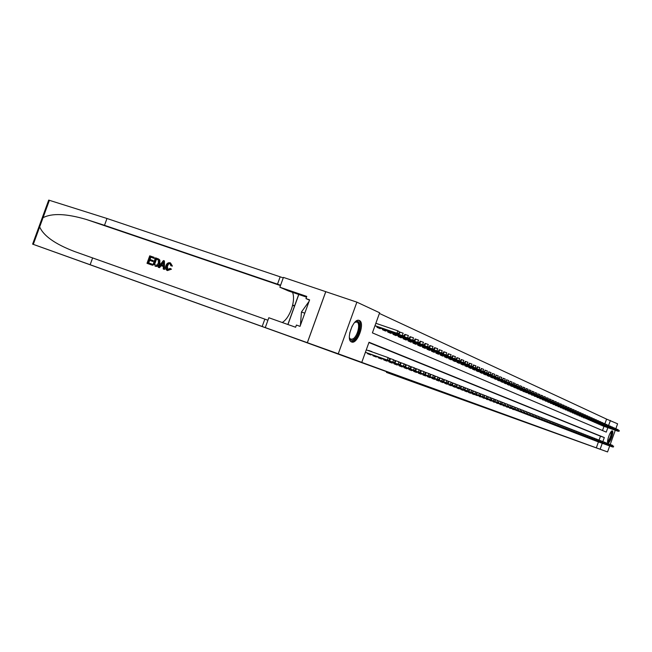 <?xml version="1.0" encoding="UTF-8"?>
<svg xmlns="http://www.w3.org/2000/svg" width="652" height="652" viewBox="0 0 652 652"><rect width="100%" height="100%" fill="white"/><g stroke="black" fill="none" stroke-linecap="round" stroke-linejoin="round"><path stroke-width="0.98" d="M608.063 442.847L608.055 442.847C606.099 442.39 610.582 429.831 612.318 430.899L612.326 430.899C614.257 431.42 609.816 443.857 608.063 442.847M351.575 341.966L351.55 341.958C345.348 340.067 353.49 317.434 359.276 320.474L359.317 320.491C365.397 322.585 357.386 344.81 351.575 341.966M609.693 445.935L607.558 451.926L386.62 372.463L588.935 445.234L284.337 334.525L325.47 349.293L307.361 342.699L325.788 291.68L356.88 302.153L379.643 312.773L372.398 332.87L606.246 432.113L607.843 427.663M604.934 423.718L606.58 419.114L379.399 313.433M606.58 419.114L617.591 423.8L615.855 428.674M596.393 441.127L597.558 441.6M594.412 440.369L595.594 440.85M592.415 439.603L593.613 440.084M590.394 438.82L591.6 439.309M588.348 438.038L589.571 438.527M586.27 437.239L587.509 437.736M584.176 436.432L585.431 436.938M582.049 435.617L583.32 436.123M579.905 434.786L581.185 435.308M577.729 433.947L579.025 434.476M575.52 433.099L576.841 433.629M573.287 432.243L574.624 432.781M571.03 431.371L572.383 431.917M568.74 430.491L570.109 431.045M566.425 429.603L567.811 430.157M564.07 428.698L565.48 429.261M561.69 427.777L563.116 428.356M559.286 426.848L560.72 427.435M556.841 425.911L558.299 426.498M554.363 424.957L555.846 425.56M551.853 423.996L553.361 424.599M549.318 423.018L550.834 423.629M546.735 422.023L548.275 422.643M544.127 421.021L545.691 421.648M541.478 420.002L543.059 420.638M538.797 418.967L540.402 419.619M536.074 417.924L537.696 418.576M533.312 416.856L534.966 417.524M530.516 415.78L532.187 416.457M527.672 414.688L529.375 415.373M524.795 413.58L526.514 414.273M521.869 412.455L523.621 413.164M518.91 411.314L520.679 412.031M515.903 410.157L517.696 410.882M512.847 408.983L512.708 409.374L514.673 409.717M509.75 407.793L509.611 408.185L511.6 408.535M506.604 406.579L506.465 406.978L508.487 407.337M503.417 405.348L503.271 405.748L505.324 406.123M500.174 404.101L500.027 404.509L502.113 404.892M496.881 402.838L496.734 403.246L498.853 403.637M493.54 401.55L493.393 401.966L495.544 402.357M490.149 400.246L490.002 400.662L492.178 401.07M486.702 398.918L486.555 399.342L488.764 399.757M483.205 397.573L483.05 397.997L485.3 398.421M479.644 396.204L479.489 396.628L481.771 397.068M476.033 394.81L475.878 395.242L478.193 395.691M472.358 393.4L472.203 393.832L474.411 394.68L474.558 394.289M468.625 391.966L468.47 392.398L470.72 393.262L470.858 392.863M464.827 390.499L464.672 390.947L466.954 391.819L467.101 391.42M460.972 389.016L460.809 389.464L463.14 390.352L463.279 389.953M457.052 387.508L456.889 387.956L459.252 388.861L459.399 388.453M453.058 385.976L452.896 386.424L455.3 387.345L455.446 386.938M449.008 384.411L448.837 384.867L451.282 385.805L451.428 385.389M444.876 382.822L444.713 383.286L447.199 384.24L447.345 383.824M440.679 381.208L440.516 381.673L443.042 382.642L443.189 382.227M436.408 379.562L436.237 380.034L438.812 381.021L438.967 380.597M432.064 377.891L431.893 378.364L434.509 379.374L434.664 378.942M427.639 376.188L427.467 376.669L430.133 377.695L430.287 377.255M423.132 374.452L422.961 374.941L425.674 375.984L425.829 375.544M418.551 372.691L418.372 373.18L421.135 374.24L421.29 373.8M413.881 370.89L413.702 371.387L416.514 372.471L416.677 372.023M409.122 369.056L408.943 369.562L411.803 370.662L411.966 370.214M404.281 367.198L404.093 367.704L407.011 368.82L407.174 368.372M399.342 365.291L399.154 365.813L402.129 366.954L402.292 366.489M394.313 363.36L394.126 363.881L397.158 365.038L397.321 364.574M389.187 361.387L389 361.909L392.088 363.099L392.251 362.626M383.963 359.374L383.767 359.904L386.921 361.118L387.092 360.637M378.633 357.32L378.437 357.858L381.648 359.097L381.819 358.616M373.205 355.234L373.001 355.78L376.277 357.035L376.457 356.546M367.663 353.099L367.459 353.653L370.801 354.933L370.98 354.443M378.869 324.321L378.119 324.068M602.505 430.524L604.005 426.31M377.231 326.546L376.962 327.296L380.238 328.73L380.442 328.176M382.675 328.942L382.406 329.684L385.625 331.094L385.821 330.54M388.005 331.297L387.744 332.023L390.898 333.4L391.094 332.862M393.246 333.596L392.985 334.313L396.082 335.666L396.269 335.136M398.38 335.861L398.119 336.562L401.159 337.891L401.347 337.361M403.417 338.078L403.164 338.771L406.139 340.075L406.326 339.553M408.356 340.254L408.111 340.939L411.029 342.218L411.216 341.697M413.205 342.382L412.96 343.066L415.829 344.321L416.017 343.808M417.965 344.484L417.72 345.152L420.54 346.383L420.719 345.878M422.635 346.538L422.398 347.198L425.161 348.412L425.348 347.907M427.223 348.559L426.995 349.211L429.709 350.401L429.888 349.904M431.73 350.54L431.502 351.183L434.167 352.349L434.346 351.86M436.155 352.487L435.927 353.123L438.543 354.272L438.723 353.783M440.507 354.403L440.279 355.03L442.855 356.155L443.026 355.674M444.778 356.277L444.55 356.897L447.085 358.005L447.256 357.532M448.975 358.127L448.755 358.739L451.241 359.831L451.404 359.358M453.099 359.945L452.879 360.548L455.324 361.615L455.487 361.151M457.15 361.73L456.938 362.325L459.342 363.376L459.505 362.919M461.135 363.482L460.923 364.069L463.287 365.104L463.45 364.647M465.055 365.21L464.852 365.788L467.166 366.807L467.329 366.351M468.91 366.905L468.707 367.475L470.988 368.478L471.151 368.03M472.7 368.567L472.496 369.138L474.746 370.124L474.901 369.684M476.433 370.214L476.229 370.776L478.438 371.746L478.592 371.306M480.1 371.827L479.896 372.382L482.072 373.335L482.227 372.903M483.711 373.417L483.507 373.963L485.65 374.9L485.805 374.468M487.256 374.973L487.06 375.519L489.171 376.44L489.318 376.017M490.752 376.514L490.565 377.052L492.635 377.956L492.782 377.541M494.192 378.03L494.004 378.559L496.042 379.456L496.196 379.032M497.582 379.513L497.394 380.043L499.399 380.923L499.546 380.507M500.915 380.98L500.728 381.51L502.708 382.374L502.855 381.958M504.2 382.431L504.012 382.944L505.96 383.8L506.107 383.392M507.435 383.849L507.248 384.362L509.163 385.202L509.31 384.794M510.614 385.25L510.434 385.756L512.325 386.587L512.464 386.18M513.752 386.628L513.572 387.133L515.43 387.948L515.577 387.549M516.84 387.989L516.661 388.486L518.495 389.293L518.642 388.894M519.888 389.325L519.709 389.823L521.518 390.613L521.657 390.222M522.888 390.646L522.708 391.135L524.493 391.917L524.632 391.526M525.846 391.95L525.667 392.431L527.558 392.814M528.756 393.229L528.585 393.71L530.451 394.085M531.624 394.493L531.453 394.965L533.295 395.332M534.461 395.74L534.29 396.204L536.107 396.563M537.248 396.962L537.085 397.427L538.87 397.785M539.995 398.176L539.832 398.633L541.6 398.983M542.708 399.366L542.545 399.823L544.29 400.165M545.382 400.548L545.227 400.996L546.947 401.33M548.022 401.705L547.867 402.154L549.563 402.48M550.622 402.846L550.467 403.295L552.138 403.612M553.189 403.979L553.035 404.419L554.689 404.729M555.724 405.096L555.569 405.528L557.199 405.829M558.226 406.188L558.071 406.62L559.677 406.921M560.687 407.272L560.533 407.704L562.122 407.997M563.124 408.348L562.969 408.771L564.534 409.057M565.52 409.399L565.374 409.823L566.922 410.1M567.892 410.442L567.745 410.858L569.269 411.135M570.231 411.469L570.084 411.885L571.592 412.154M572.537 412.488L572.391 412.895L573.882 413.164M574.819 413.49L574.673 413.89L576.148 414.15M577.069 414.476L576.922 414.876L578.381 415.137M579.286 415.454L579.147 415.854L580.582 416.106M581.478 416.416L581.339 416.815L582.758 417.06M583.646 417.37L583.507 417.761L584.909 418.005M585.789 418.315L587.036 418.934M587.9 419.244L589.131 419.855M589.987 420.157L591.201 420.768M592.049 421.062L593.247 421.665M594.086 421.958L595.276 422.553M596.099 422.846L597.273 423.433M598.088 423.718L599.245 424.297M600.052 424.582L601.193 425.161M601.992 425.438L603.124 426M602.872 441.575L604.306 437.557L369.016 342.251L361.77 362.357L355.731 360.189L596.319 447.851L598.438 441.917M599.09 440.092L600.476 436.196L368.918 342.536M368.535 350.678L371.901 351.868M374.126 352.659L377.435 353.824M298.812 294.492L287.948 324.525M307.361 342.699L338.258 353.791L356.88 302.153M615.284 430.271L610.223 444.46M607.558 451.926L600.142 449.228L602.261 443.287M596.319 447.851L600.142 449.228M361.77 362.357L338.258 353.791M608.65 425.397L610.411 420.45M600.476 436.196L604.306 437.557M368.608 350.466L371.982 351.656M374.142 352.618L377.451 353.791M389.301 360.148L389.847 360.36L390.328 359.016L389.782 358.804L389.301 360.148L387.296 360.034L388.282 360.417L365.397 352.3L387.296 360.034L388.16 357.622L366.269 349.871M389.782 358.804L388.16 357.622L390.328 359.016M388.282 360.417L389.847 360.36M399.489 333.571L399.969 332.235L399.431 331.99L398.951 333.335L399.489 333.571L396.946 333.221L397.818 330.808L375.854 323.286M398.951 333.335L396.946 333.221L374.99 325.682M397.916 333.653L374.957 325.764M399.431 331.99L397.818 330.808L399.969 332.235M354.672 322.447L355.609 321.819C362.047 318.078 359.945 336.155 353.571 339.733C351.746 340.792 350.434 340.36 349.627 338.437L349.39 337.63M349.439 337.858L350.719 339.26L353.017 338.861C357.679 336.31 360.727 323.196 356.905 322.055L354.851 322.3M351.037 341.672L353.441 341.037C359.081 337.932 362.919 322.169 358.47 320.303M309.072 301.363L301.452 312.006L300.409 325.348M304.802 313.172L301.452 312.006M611.258 431.469C612.22 433.556 611.34 436.864 608.618 441.388L607.468 441.494M607.615 441.331L608.316 440.899C610.59 437.296 611.486 434.256 610.989 431.787M607.803 442.586L608.471 442.089C611.136 437.989 612.285 434.273 611.918 430.923M151.566 264.916L147.01 263.318L151.9 265.046L152.315 264.223L151.883 264.052L151.9 265.046M148.648 262.919L149.732 260.401L153.008 261.542L153.318 260.678L152.739 260.45L152.421 261.313L153.008 261.542M150.05 259.512L150.734 257.173L154.255 258.396L154.133 257.353L153.815 258.225L154.255 258.396M152.772 265.331L155.494 257.825L158.705 259.064L159.43 259.92L159.292 263.335C158.42 265.739 156.993 266.668 155.013 266.122L155.339 266.252C157.409 266.823 158.917 265.926 159.879 263.563L159.838 260.083L158.46 258.893M170.93 268.966L167.425 270.58L171.476 269.178L170.123 268.404L171.476 269.178M167.817 269.724L167.393 266.163L168.566 264.182M167.425 270.58C165.567 269.692 165.062 268.037 165.926 265.625C166.806 263.327 168.24 262.397 170.221 262.821L171.875 265.869L170.897 265.788L172.397 266.081L170.506 262.935M292.52 292.34C296.008 300.327 289.92 318.152 282.218 322.495M39.666 226.92L33.293 244.37L32.616 244.133L48.704 200.099L106.985 218.485L104.499 225.323L86.292 219.455C66.431 213.603 52.005 213.017 43.04 217.695L39.666 226.92C43.627 235.967 55.273 244.174 74.597 251.533L267.931 320.238M158.183 267.23L163.416 260.572L164.418 260.922L164.182 269.333L163.236 268.999L163.367 266.432L160.677 265.494L159.121 267.556L158.183 267.23L159.447 267.687L161.223 265.706L163.359 266.456M163.236 268.999L164.508 269.455L164.418 260.922M92.633 257.882L90.139 264.728L266.896 328.184L265.274 327.589L268.828 317.744L295.625 327.247L296.415 325.055L300.042 326.342L309.618 299.847L305.975 298.6L306.766 296.407L279.871 287.23L283.424 277.402L325.755 291.664L307.328 342.683L325.381 349.26L32.616 244.133M106.985 218.485L283.261 277.866M280.596 285.217L104.499 225.323M33.293 244.37L90.139 264.728M265.274 327.589L307.328 342.683M298.714 294.459L287.85 324.492M294.517 306.049L292.626 305.397M279.871 287.23L288.453 290.955L306.505 297.125M305.975 298.6L309.513 300.14M294.631 305.739L292.699 305.071M170.897 265.788L169.862 263.677L169.055 263.571L167.768 264.264L166.708 266.244L166.464 268.168L167.409 269.569L170.123 268.404M166.814 265.935L167.393 266.163M171.875 265.869L172.397 266.081M162.666 262.854L161.264 264.72L163.407 265.47L163.595 261.615L161.851 264.924M160.677 265.494L161.223 265.706M153.962 264.777L156.928 265.217L158.412 263.009L158.314 259.961L156.064 258.999L153.962 264.777M159.292 263.335L159.879 263.563M159.43 259.92L159.838 260.083M154.41 264.932L156.496 259.178L157.336 259.439M156.064 258.999L156.496 259.178M152.421 261.313L149.145 260.172L148.2 262.764L151.883 264.052M149.145 260.172L149.732 260.401M153.815 258.225L150.294 257.002L149.455 259.3L152.739 260.45M150.294 257.002L150.734 257.173M147.01 263.318L149.732 255.828L154.133 257.353M394.721 362.243L395.251 362.455L395.731 361.127L395.193 360.915L394.721 362.243L392.732 362.129L393.702 362.504L367.606 353.245M367.614 353.221L392.732 362.129L393.596 359.741L389.472 358.282M395.193 360.915L393.596 359.741L395.731 361.127M393.702 362.504L395.251 362.455M400.026 364.297L400.556 364.501L401.029 363.188L400.499 362.985L400.026 364.297L398.062 364.191L399.008 364.558L373.148 355.373M373.156 355.348L398.062 364.191L398.918 361.827L394.876 360.393M400.499 362.985L398.918 361.827L401.029 363.188M399.008 364.558L400.556 364.501M405.234 366.318L405.748 366.514L406.22 365.218L405.707 365.014L405.234 366.318L403.286 366.204L404.216 366.563L378.584 357.467M378.592 357.443L403.286 366.204L404.134 363.865L400.173 362.463M405.707 365.014L404.134 363.865L405.063 364.223L406.22 365.218M404.216 366.563L405.748 366.514M410.344 368.29L410.85 368.486L411.306 367.198L410.801 367.003L410.344 368.29L408.413 368.184L409.326 368.535L383.914 359.513L408.413 368.184L409.244 365.862L405.373 364.492M410.801 367.003L409.244 365.862L411.306 367.198M409.326 368.535L410.85 368.486M404.802 335.935L405.275 334.606L404.753 334.37L404.273 335.698L404.802 335.935L402.284 335.593L403.148 333.205L399.733 332.031M404.273 335.698L402.284 335.593L377.092 326.929M403.238 336.016L377.06 327.011M404.753 334.37L405.275 334.606M410.002 338.249L410.475 336.937L409.961 336.701L409.489 338.021L410.002 338.249L407.524 337.915L408.372 335.544L405.022 334.403M409.489 338.021L407.524 337.915L382.537 329.317M408.454 338.323L382.504 329.399M409.961 336.701L410.475 336.937M415.104 340.515L415.568 339.219L415.063 338.991L414.599 340.295L415.104 340.515L412.651 340.189L413.49 337.842L410.214 336.717M414.599 340.295L412.651 340.189L387.875 331.664M413.564 340.588L387.85 331.738M415.063 338.991L415.568 339.219M420.108 342.74L420.573 341.452L420.075 341.232L419.611 342.52L420.108 342.74L417.679 342.414L418.519 340.099L415.3 338.991M419.611 342.52L417.679 342.414L393.115 333.954M418.576 342.813L393.083 334.036M420.075 341.232L420.573 341.452M415.348 370.23L415.846 370.426L416.302 369.146L415.805 368.95L415.348 370.23L413.433 370.124L414.33 370.466L389.138 361.518M389.146 361.493L413.433 370.124L414.264 367.826L410.458 366.481M415.805 368.95L414.264 367.826L416.302 369.146M414.33 370.466L415.846 370.426M425.014 344.924L425.471 343.653L424.982 343.433L424.525 344.704L425.014 344.924L422.61 344.606L423.441 342.308L420.296 341.224M424.525 344.704L422.61 344.606L398.25 336.212M423.49 344.989L398.225 336.285M424.982 343.433L425.471 343.653M420.255 372.129L420.744 372.316L421.2 371.053L420.711 370.866L420.255 372.129L418.364 372.023L419.244 372.365L394.264 363.49M394.273 363.466L418.364 372.023L419.179 369.749L415.454 368.429M420.711 370.866L419.179 369.749L421.2 371.053M419.244 372.365L420.744 372.316M429.823 347.068L430.279 345.804L429.798 345.584L429.35 346.848L429.823 347.068L427.451 346.75L428.274 344.476L425.185 343.417M429.35 346.848L427.451 346.75L403.286 338.421M428.315 347.133L403.262 338.494M429.798 345.584L430.279 345.804M425.08 373.995L425.552 374.183L426 372.928L425.528 372.74L425.08 373.995L423.197 373.889L424.061 374.224L399.293 365.422L423.197 373.889L424.012 371.632L420.353 370.336M425.528 372.74L424.012 371.632L426 372.928M424.061 374.224L425.552 374.183M434.55 349.162L434.998 347.915L434.525 347.703L434.077 348.959L434.55 349.162L432.203 348.853L433.009 346.603L429.986 345.56M434.077 348.959L432.203 348.853L408.233 340.588M433.042 349.227L408.209 340.662M434.525 347.703L434.998 347.915M429.807 375.829L430.271 376.008L430.719 374.77L430.247 374.582L429.807 375.829L427.94 375.723L428.788 376.049L404.232 367.32M404.24 367.296L427.94 375.723L428.747 373.49L425.161 372.219M430.247 374.582L428.747 373.49L429.587 373.816L430.719 374.77M428.788 376.049L430.271 376.008M439.179 351.224L439.627 349.985L439.163 349.782L438.723 351.02L439.179 351.224L436.856 350.915L437.663 348.69L434.688 347.663M438.723 351.02L436.856 350.915L413.083 342.716M437.688 351.281L413.058 342.789M439.163 349.782L439.627 349.985M434.444 377.622L434.9 377.801L435.34 376.571L434.884 376.391L434.444 377.622L432.602 377.516L433.425 377.834L409.081 369.187M409.089 369.162L432.602 377.516L433.393 375.307L429.872 374.061M434.884 376.391L433.393 375.307L434.224 375.625L435.34 376.571M433.425 377.834L434.9 377.801M443.727 353.245L444.167 352.023L443.719 351.819L443.27 353.05L443.727 353.245L441.428 352.944L442.227 350.735L439.309 349.733M443.27 353.05L441.428 352.944L417.851 344.802M442.243 353.302L417.826 344.875M443.719 351.819L444.167 352.023M439 379.382L439.448 379.562L439.888 378.339L439.432 378.168L439 379.382L437.166 379.277L437.981 379.594L413.833 371.012M413.841 370.988L437.166 379.277L437.957 377.084L434.501 375.862M439.432 378.168L437.957 377.084L439.888 378.339M437.981 379.594L439.448 379.562M448.185 355.234L448.625 354.012L448.185 353.816L447.745 355.038L448.185 355.234L445.919 354.933L446.702 352.74L443.849 351.762M447.745 355.038L445.919 354.933L422.52 346.856M446.718 355.291L422.496 346.921M448.185 353.816L448.625 354.012M443.466 381.118L443.906 381.29L444.346 380.083L443.898 379.912L443.466 381.118L441.657 381.012L442.455 381.322L418.502 372.805M418.511 372.789L441.657 381.012L442.439 378.836L439.041 377.638M443.898 379.912L442.439 378.836L444.346 380.083M442.455 381.322L443.906 381.29M452.569 357.182L453.001 355.976L452.569 355.78L452.138 356.986L452.569 357.182L450.32 356.888L451.102 354.712L448.299 353.751M452.138 356.986L450.32 356.888L427.117 348.869M451.111 357.231L427.093 348.934M452.569 355.78L453.001 355.976M447.859 382.814L448.291 382.985L448.723 381.787L448.283 381.624L447.859 382.814L446.058 382.708L446.848 383.017L423.091 374.574M423.099 374.55L446.058 382.708L446.832 380.556L443.507 379.382M448.283 381.624L446.832 380.556L448.723 381.787M446.848 383.017L448.291 382.985M456.873 359.097L457.296 357.899L456.873 357.712L456.441 358.902L456.873 359.097L454.648 358.804L455.422 356.652L452.667 355.707M456.441 358.902L454.648 358.804L431.624 350.849M455.422 359.146L431.6 350.915M456.873 357.712L457.296 357.899M452.17 384.484L452.594 384.647L453.018 383.466L452.594 383.303L452.17 384.484L450.385 384.378L451.16 384.68L427.598 376.302L450.385 384.378L451.151 382.251L447.883 381.086M452.594 383.303L451.151 382.251L453.018 383.466M451.16 384.68L452.594 384.647M461.094 360.972L461.518 359.79L461.103 359.602L460.679 360.784L461.094 360.972L458.894 360.686L459.66 358.559L456.962 357.622M460.679 360.784L458.894 360.686L436.049 352.789M459.652 361.021L436.025 352.854M461.103 359.602L461.518 359.79M456.4 386.123L456.824 386.286L457.239 385.112L456.824 384.949L456.4 386.123L454.64 386.025L455.398 386.31L432.023 378.005L454.64 386.025L455.398 383.906L452.186 382.765M456.824 384.949L456.156 384.199L457.239 385.112M455.398 386.31L456.824 386.286M465.251 362.822L465.667 361.648L465.259 361.461L464.835 362.634L465.251 362.822L463.067 362.536L463.825 360.426L461.176 359.513M464.835 362.634L463.067 362.536L440.402 354.696M463.816 362.871L440.377 354.761M465.259 361.461L465.667 361.648M460.565 387.736L460.972 387.891L461.396 386.734L460.98 386.571L460.565 387.736L458.812 387.63L459.554 387.916L436.367 379.676M436.375 379.651L458.812 387.63L459.562 385.536L456.408 384.419M460.98 386.571L459.562 385.536L461.396 386.734M459.554 387.916L460.972 387.891M469.326 364.631L469.742 363.474L469.334 363.286L468.918 364.452L469.326 364.631L467.166 364.354L467.924 362.259L465.316 361.363M468.918 364.452L467.166 364.354L444.672 356.571M467.9 364.68L444.648 356.636M469.334 363.286L469.742 363.474M464.648 389.317L465.055 389.472L465.471 388.323L465.063 388.16L464.648 389.317L462.912 389.211L463.645 389.497L440.638 381.314L462.912 389.211L463.662 387.141L460.565 386.041M465.063 388.16L464.387 387.427L465.471 388.323M463.645 389.497L465.055 389.472M473.328 366.416L473.743 365.259L473.344 365.087L473.328 366.416L471.2 366.139L471.942 364.06L469.383 363.18M472.936 366.237L471.2 366.139L448.869 358.413M471.918 366.457L448.845 358.47M468.666 390.874L469.065 391.029L469.473 389.88L469.073 389.725L468.666 390.874L466.946 390.768L467.663 391.045L444.843 382.928L466.946 390.768L467.688 388.714L464.64 387.63M469.073 389.725L468.405 388.991L469.473 389.88M467.663 391.045L469.065 391.029M477.264 368.168L477.68 367.019L477.288 366.848L476.873 367.989L477.264 368.168L475.153 367.891L475.895 365.837L473.376 364.965M476.873 367.989L475.153 367.891L452.993 360.222M475.862 368.209L452.977 360.279M472.61 392.398L473.002 392.553L473.018 391.265L472.61 392.398L470.907 392.3L471.616 392.569L448.967 384.517L470.907 392.3L471.641 390.255L468.649 389.195M473.018 391.265L472.341 390.532L473.409 391.42M471.616 392.569L473.002 392.553M481.135 369.888L481.543 368.755L480.752 369.717L481.135 369.888L479.041 369.619L479.774 367.581L477.305 366.726M480.752 369.717L479.041 369.619L457.052 361.999M479.742 369.928L457.036 362.056M476.498 393.906L477.28 392.928L476.897 392.773L476.498 393.906L474.803 393.8L475.495 394.069L453.026 386.074L474.803 393.8L475.528 391.779L472.586 390.735M476.897 392.773L476.221 392.048L477.28 392.928M475.495 394.069L476.881 394.052M484.941 371.575L484.966 370.287L484.941 371.575L482.871 371.314L483.597 369.293L481.168 368.453M484.566 371.412L482.871 371.314L461.046 363.751M483.548 371.616L461.021 363.808M480.312 395.381L480.711 394.264L480.312 395.381L478.633 395.283L479.31 395.544L457.011 387.606M457.019 387.59L478.633 395.283L479.35 393.27L476.457 392.243M480.711 394.264L479.35 393.27L481.086 394.411M479.31 395.544L480.687 395.528M488.682 373.246L488.707 371.958L488.682 373.246L486.628 372.985L487.346 370.972L484.966 370.149M488.307 373.074L486.628 372.985L464.966 365.47M487.297 373.278L464.941 365.527M484.061 396.832L484.46 395.723L484.061 396.832L482.398 396.734L483.067 396.995L460.94 389.114M460.94 389.097L482.398 396.734L483.108 394.745L480.263 393.735M484.46 395.723L483.776 395.006L484.827 395.87M483.067 396.995L484.436 396.978M492.358 374.876L492.39 373.612L492.358 374.876L490.328 374.623L491.037 372.634L488.698 371.819M491.991 374.713L490.328 374.623L468.821 367.157M490.98 374.908L468.796 367.215M487.753 398.258L488.144 397.166L487.753 398.258L486.099 398.16L486.759 398.413L464.794 390.597L486.099 398.16L486.808 396.188L484.012 395.193M488.144 397.166L486.808 396.188L488.511 397.304M486.759 398.413L488.112 398.396M495.976 376.489L496.009 375.226L495.976 376.489L493.963 376.228L494.664 374.256L492.366 373.457M495.61 376.326L493.963 376.228L472.61 368.82M494.607 376.522L472.594 368.877M491.38 399.66L491.771 398.576L491.38 399.66L489.742 399.57L490.385 399.815L468.592 392.056L489.742 399.57L490.443 397.606L487.688 396.636M491.771 398.576L490.443 397.606L492.13 398.714M490.385 399.815L491.738 399.806M499.53 378.07L499.562 376.823L499.53 378.07L497.533 377.818L498.234 375.862L495.968 375.071M499.179 377.907L497.533 377.818L476.343 370.458M498.177 378.103L476.319 370.515M494.949 401.045L495.333 399.969L494.949 401.045L493.319 400.947L493.955 401.192L472.325 393.49L493.319 400.947L494.012 399.008L491.315 398.046M495.333 399.969L494.012 399.008L495.683 400.1M493.955 401.192L495.3 401.184M503.026 379.627L503.067 378.388L503.026 379.627L501.054 379.374L501.747 377.435L499.522 376.66M502.684 379.472L501.054 379.374L480.011 372.072M501.681 379.651L479.994 372.121M498.454 402.406L498.845 401.33L498.454 402.406L496.84 402.308L497.468 402.553L476.001 394.908L496.84 402.308L497.533 400.385L494.876 399.44M497.468 402.553L498.804 402.537M506.474 381.151L506.514 379.937L506.474 381.151L504.509 380.907L505.202 378.983L503.01 378.225M506.131 381.004L504.509 380.907L483.621 373.653M505.129 381.184L483.605 373.702M501.91 403.743L502.293 402.683L501.91 403.743L500.312 403.645L500.932 403.881L479.611 396.294L500.312 403.645L500.997 401.738L498.381 400.809M502.293 402.683L500.997 401.738L502.635 402.814M500.932 403.881L502.252 403.873M509.856 382.659L509.897 381.453L509.856 382.659L507.916 382.422L508.601 380.507L506.449 379.766M509.522 382.512L507.916 382.422L487.174 375.21M508.527 382.691L487.158 375.267M505.308 405.055L505.691 404.004L505.308 405.055L503.719 404.965L504.33 405.202L483.173 397.663M483.173 397.647L503.719 404.965L504.403 403.066L501.828 402.154M504.33 405.202L505.65 405.185M513.189 384.142L513.238 382.944L513.189 384.142L511.266 383.906L511.95 382.007L509.831 381.273M512.855 383.995L511.266 383.906L490.671 376.742M511.869 384.167L490.654 376.799M508.658 406.351L509.033 405.308L508.658 406.351L507.085 406.261L507.68 406.489L486.669 399.008M486.677 398.991L507.085 406.261L507.753 404.379L505.218 403.474M507.68 406.489L508.992 406.481M516.474 385.601L516.514 384.411L516.474 385.601L514.567 385.365L515.243 383.49L513.157 382.765M516.148 385.454L494.11 378.258M515.153 385.625L494.094 378.307M511.95 407.63L512.325 406.587L511.95 407.63L510.386 407.533L510.972 407.761L490.117 400.336M490.125 400.32L510.386 407.533L511.054 405.666L508.56 404.786M510.972 407.761L512.276 407.753M519.701 387.035L519.75 385.862L519.701 387.035L517.81 386.807L518.479 384.941L516.425 384.232M519.375 386.897L497.5 379.741M518.389 387.06L497.484 379.79M515.194 408.885L515.561 407.85L515.194 408.885L513.637 408.788L514.224 409.016L493.515 401.64L513.637 408.788L514.306 406.938L511.853 406.066M514.224 409.016L515.512 409.008M522.88 388.453L522.928 387.288L522.88 388.453L521.005 388.225L521.673 386.375L519.652 385.666M522.562 388.315L500.834 381.208M521.576 388.478L500.817 381.249M518.389 410.116L518.756 409.097L518.389 410.116L516.84 410.026L517.419 410.247L496.857 402.92M496.857 402.903L516.84 410.026L517.501 408.193L515.088 407.329M517.419 410.247L518.707 410.238M526.009 389.847L526.058 388.69L526.009 389.847L524.151 389.619L524.811 387.777L522.822 387.092M525.699 389.709L504.118 382.642M524.713 389.863L504.102 382.691M521.527 411.339L521.893 410.32L521.527 411.339L520.565 411.461L500.141 404.183M500.149 404.175L520.003 411.241L520.655 409.423L518.275 408.576M520.565 411.461L521.844 411.453M529.09 391.216L529.147 390.067L529.09 391.216L527.248 390.988L527.908 389.171L525.944 388.486M528.78 391.078L507.354 384.061M527.802 391.233L507.337 384.109M524.624 412.537L524.982 411.526L524.624 412.537L523.662 412.659L503.385 405.43L523.108 412.439L523.752 410.63L521.413 409.798M523.662 412.659L524.933 412.651M532.122 392.569L532.179 391.428L532.122 392.569L530.304 392.341L530.948 390.532L529.025 389.863M531.82 392.431L510.54 385.462M530.85 392.585L510.524 385.503M527.672 413.718L528.03 412.716L527.672 413.718L526.71 413.833L506.58 406.661L526.164 413.621L526.808 411.828L524.501 411.005M526.71 413.833L527.973 413.833M535.113 393.898L535.17 392.765L535.113 393.898L533.303 393.678L533.947 391.876L532.048 391.216M534.819 393.759L513.678 386.84M533.841 393.914L513.662 386.88M530.679 414.876L531.03 413.89L530.679 414.876L529.717 414.998L509.725 407.867L529.179 414.786L529.815 413.001L527.541 412.194M529.717 414.998L530.972 414.99M538.055 395.202L538.12 394.085L538.055 395.202L536.27 394.99L536.906 393.205L535.039 392.553M537.761 395.071L516.767 388.193M536.792 395.218L516.751 388.242M533.638 416.025L533.988 415.039L533.638 416.025L532.676 416.139L512.822 409.057L532.146 415.935L532.782 414.167L530.541 413.368M532.676 416.139L533.931 416.139M540.956 396.498L541.021 395.381L540.956 396.498L539.18 396.277L539.815 394.509L537.973 393.873M540.671 396.367L519.815 389.529M539.701 396.514L519.799 389.57M536.547 417.15L536.898 416.172L536.547 417.15L535.594 417.264L515.871 410.23M515.879 410.222L535.072 417.06L535.699 415.308L533.499 414.517M535.594 417.264L536.841 417.264M543.817 397.769L543.882 396.66L543.817 397.769L542.057 397.557L542.684 395.797L540.875 395.169M543.532 397.638L522.814 390.85M542.57 397.777L522.798 390.89M539.424 418.266L539.766 417.296L539.424 418.266L538.471 418.372L518.878 411.388L537.957 418.176L538.585 416.432L536.409 415.658M538.471 418.372L539.709 418.372M546.629 399.016L546.702 397.924L546.629 399.016L544.885 398.804L545.512 397.068L543.727 396.44M546.352 398.894L525.773 392.145M545.39 399.032L525.756 392.186M542.252 419.358L542.594 418.397L542.252 419.358L541.307 419.464L521.844 412.529L540.801 419.269L541.421 417.541L539.277 416.775M541.307 419.464L542.537 419.464M549.408 400.255L549.473 399.171L549.408 400.255L547.68 400.043L548.291 398.315L546.539 397.704M549.131 400.132L528.691 393.425M548.177 400.263L528.674 393.466M545.039 420.442L545.382 419.481L545.039 420.442L544.094 420.54L524.77 413.653L543.597 420.353L544.216 418.633L542.105 417.883M544.094 420.54L545.317 420.548M552.146 401.469L552.211 400.393L552.146 401.469L550.427 401.265L551.038 399.546L549.31 398.942M551.869 401.347L531.559 394.68M550.916 401.477L531.543 394.721M547.794 421.502L548.128 420.556L547.794 421.502L546.849 421.608L527.647 414.762M527.655 414.745L546.36 421.412L546.971 419.709L544.885 418.967M546.849 421.608L548.063 421.608M554.836 402.667L554.909 401.599L554.836 402.667L553.132 402.463L553.744 400.76L552.04 400.165M554.575 402.553L534.387 395.927M553.621 402.675L534.379 395.96M550.5 422.553L550.842 421.608L550.5 422.553L549.563 422.651L530.483 415.854L549.074 422.463L549.685 420.768L547.631 420.043M549.563 422.651L550.769 422.659M557.501 403.849L557.566 402.789L557.501 403.849L555.806 403.645L556.409 401.958L554.73 401.371M557.232 403.735L537.183 397.149M556.286 403.857L537.166 397.19M553.173 423.588L553.507 422.651L553.173 423.588L552.236 423.686L533.287 416.93L551.763 423.498L552.358 421.82L550.337 421.102M552.236 423.686L553.442 423.686M560.117 405.014L560.19 403.963L560.117 405.014L558.438 404.819L559.041 403.132L557.378 402.561M559.856 404.9L539.938 398.356M558.911 405.022L539.921 398.396M555.814 424.607L556.14 423.678L555.814 424.607L554.876 424.705L536.05 417.989L554.404 424.517L554.999 422.846L553.01 422.137M554.876 424.705L556.074 424.705M562.7 406.163L562.774 405.12L562.7 406.163L561.038 405.968L561.633 404.297L559.995 403.727M562.448 406.049L542.643 399.546M561.502 406.172L542.635 399.586M558.405 425.609L558.74 424.688L558.405 425.609L557.476 425.707L538.772 419.032L557.012 425.528L557.607 423.865L555.643 423.172M557.476 425.707L558.666 425.715M565.251 407.296L565.325 406.261L565.251 407.296L563.597 407.101L564.192 405.446L562.578 404.884M564.999 407.19L545.325 400.719M564.053 407.304L545.308 400.76M560.973 426.604L561.299 425.691L560.973 426.604L560.044 426.693L541.453 420.067L559.579 426.522L560.174 424.876L558.234 424.183M560.044 426.693L561.225 426.701M567.762 408.413L567.835 407.394L567.762 408.413L566.123 408.225L566.71 406.579L565.121 406.025M567.509 408.307L547.965 401.876M566.572 408.421L547.949 401.917M563.499 427.582L563.825 426.677L563.499 427.582L562.57 427.671L544.102 421.086L562.122 427.5L562.7 425.862L560.793 425.185M562.57 427.671L563.744 427.679M570.239 409.521L570.321 408.502L570.239 409.521L568.617 409.326L569.196 407.696L567.631 407.141M569.995 409.407L550.565 403.017M569.057 409.521L550.549 403.058M565.985 428.543L566.311 427.647L565.985 428.543L565.064 428.633L546.718 422.088L564.624 428.462L565.202 426.84L563.32 426.163M565.064 428.633L566.238 428.641M572.684 410.605L572.766 409.595L572.684 410.605L571.071 410.418L571.649 408.788L570.101 408.25M572.44 410.499L553.132 404.142M571.511 410.613L553.124 404.183M568.446 429.497L568.764 428.6L568.446 429.497L567.525 429.587L549.294 423.083L567.085 429.415L567.664 427.802L565.806 427.142M567.525 429.587L568.691 429.595M575.097 411.681L575.178 410.678L575.097 411.681L573.491 411.493L574.07 409.88L572.546 409.342M574.852 411.575L555.667 405.259M573.923 411.681L555.651 405.291M570.875 430.434L571.193 429.546L570.875 430.434L569.954 430.524L551.837 424.053L569.522 430.353L570.092 428.755L568.259 428.095M569.954 430.524L571.111 430.532M577.468 412.732L577.558 411.738L577.468 412.732L575.887 412.553L576.458 410.947L574.95 410.426M577.232 412.635L558.169 406.351M576.311 412.74L558.153 406.392M573.263 431.363L573.581 430.483L573.263 431.363L572.35 431.445L554.347 425.022L571.926 431.282L572.489 429.692L570.687 429.049M572.35 431.445L573.507 431.453M579.815 413.784L579.905 412.789L579.815 413.784L578.242 413.596L578.813 412.007L577.33 411.485M579.587 413.678L560.63 407.435M578.666 413.784L560.622 407.467M575.626 432.276L575.944 431.396L575.626 432.276L574.714 432.357L556.816 425.976L574.29 432.194L574.86 430.613L573.075 429.978M574.714 432.357L575.863 432.366M582.138 414.811L582.22 413.833L582.138 414.811L580.573 414.623L581.136 413.05L579.669 412.537M581.902 414.705L563.067 408.502M580.989 414.811L563.051 408.535M577.957 433.181L578.267 432.309L577.957 433.181L577.053 433.262L559.261 426.913L576.629 433.099L577.191 431.526L575.431 430.899M577.053 433.262L578.185 433.27M584.42 415.829L584.502 414.851L584.42 415.829L582.864 415.642L583.426 414.077L581.983 413.572M584.192 415.723L565.463 409.554M583.279 415.829L565.455 409.586M580.256 434.069L580.565 433.205L580.256 434.069L579.351 434.151L561.674 427.842L578.943 433.987L579.498 432.431L577.762 431.811M579.351 434.151L580.484 434.159M586.678 416.832L586.759 415.862L586.678 416.832L585.129 416.652L585.692 415.088L584.265 414.59M586.45 416.726L567.835 410.597M585.537 416.832L567.827 410.63M582.529 434.949L582.831 434.085L582.529 434.949L581.625 435.023L564.053 428.755M564.053 428.739L581.217 434.868L581.771 433.319L580.06 432.708M581.625 435.023L582.749 435.039M588.903 417.818L588.984 416.856L588.903 417.818L587.37 417.639L587.925 416.09L586.515 415.601M588.683 417.72L570.174 411.624M587.77 417.818L570.166 411.656M584.762 435.813L585.072 434.957L584.762 435.813L583.866 435.886L566.401 429.66M566.401 429.644L583.467 435.732L584.013 434.191L582.326 433.588M583.866 435.886L584.991 435.903M591.095 418.796L591.185 417.842L591.095 418.796L589.579 418.617L590.125 417.084L588.74 416.595M590.883 418.698L572.48 412.635M589.97 418.796L572.472 412.667M586.979 436.669L587.281 435.821L586.979 436.669L586.083 436.742L568.723 430.548M568.723 430.54L585.683 436.596L586.229 435.063L584.559 434.468M586.083 436.742L587.199 436.758M593.263 419.758L593.353 418.812L593.263 419.758L591.755 419.586L592.301 418.054L590.932 417.582M593.051 419.668L574.762 413.637M592.146 419.758L574.754 413.67M589.163 437.516L589.465 436.669L589.163 437.516L588.267 437.59L571.005 431.428M571.013 431.42L587.876 437.435L588.422 435.919L586.767 435.332M588.267 437.59L589.375 437.598M595.406 420.711L595.496 419.774L595.406 420.711L593.907 420.54L594.453 419.024L593.1 418.551M595.194 420.621L577.012 414.623M594.298 420.711L577.004 414.656M591.315 438.348L591.617 437.508L591.315 438.348L590.427 438.421L573.271 432.3M573.271 432.284L590.044 438.274L590.582 436.758L588.952 436.18M590.427 438.421L591.527 438.437M597.517 421.657L597.607 420.719L597.517 421.657L596.034 421.485L596.572 419.969L595.243 419.505M597.313 421.559L579.237 415.593L596.417 421.648M593.442 439.179L593.744 438.34L593.442 439.179L592.554 439.244L575.504 433.156M575.504 433.148L592.179 439.098L592.709 437.598L591.103 437.019M592.554 439.244L593.654 439.261M599.612 422.586L599.701 421.657L599.612 422.586L598.128 422.414L598.666 420.915L597.354 420.45M599.4 422.488L581.429 416.563M598.503 422.577L581.421 416.587M595.545 439.986L595.838 439.163L595.545 439.986L594.665 440.059L577.705 434.004L594.282 439.913L594.82 438.421L593.23 437.851M594.665 440.059L595.757 440.067M601.674 423.498L601.763 422.577L601.674 423.498L600.207 423.327L600.736 421.836L599.433 421.388M601.462 423.409L583.597 417.508L600.573 423.498M597.623 440.793L597.917 439.97L597.623 440.793L596.743 440.858L579.881 434.835L596.368 440.711L596.898 439.228L595.333 438.674M596.743 440.858L597.827 440.874M603.703 424.403L603.801 423.49L603.703 424.403L602.252 424.24L602.782 422.757L601.494 422.309M603.499 424.313L585.74 418.445L602.611 424.403M599.669 441.583L599.962 440.768L599.669 441.583L598.789 441.648L582.032 435.666L598.422 441.51L598.952 440.035L597.403 439.481M598.789 441.648L599.873 441.665M605.716 425.3L605.806 424.387L605.716 425.3L604.274 425.137L604.795 423.661L603.524 423.213M605.512 425.21L587.851 419.375M604.632 425.291L587.843 419.407M601.698 442.366L601.983 441.559L601.698 442.366L600.818 442.431L584.159 436.481L600.459 442.292L600.981 440.825L599.449 440.279M600.818 442.431L601.894 442.447M607.705 426.18L607.794 425.283L607.705 426.18L606.262 426.017L606.784 424.55L605.537 424.118M607.501 426.09L589.938 420.296M606.621 426.18L589.93 420.32M603.695 443.14L603.98 442.333L603.695 443.14L602.823 443.205L586.254 437.288L602.464 443.067L602.986 441.608L601.47 441.07M602.823 443.205L603.891 443.221M605.667 443.906L605.961 443.107L605.667 443.906L604.803 443.971L588.324 438.087M588.332 438.079L604.445 443.833L604.966 442.382L603.475 441.852M604.803 443.971L605.863 443.988M607.623 444.664L607.908 443.865L607.623 444.664L606.759 444.721L590.378 438.869L606.409 444.591L606.922 443.148L605.447 442.626M606.759 444.721L607.819 444.737M609.547 445.414L609.832 444.615L609.547 445.414L608.683 445.471L592.399 439.652L608.34 445.332L608.854 443.906L607.395 443.384M608.683 445.471L609.742 445.487M611.454 446.147L611.739 445.357L611.454 446.147L610.598 446.204L594.396 440.418L610.256 446.074L610.761 444.648L609.318 444.134M610.598 446.204L611.641 446.221M609.661 427.052L609.759 426.155L609.661 427.052L608.234 426.889L608.756 425.438L607.517 425.006M609.465 426.97L592 421.2M608.585 427.052L591.992 421.225M611.6 427.916L611.69 427.027L611.6 427.916L610.182 427.753L610.696 426.31L609.481 425.878M611.405 427.826L594.037 422.088M610.533 427.908L594.029 422.121M613.516 428.763L613.605 427.883L613.516 428.763L612.106 428.608L612.619 427.166L611.413 426.75M613.32 428.682L596.05 422.977L612.448 428.763M615.406 429.611L615.504 428.731L615.406 429.611L614.005 429.448L614.518 428.022L613.328 427.606M615.219 429.521L598.039 423.849M614.347 429.603L598.031 423.873M617.273 430.442L617.371 429.57L617.273 430.442L615.887 430.279L616.393 428.861L615.211 428.445M617.085 430.353L600.003 424.705M616.221 430.434L599.995 424.737M613.336 446.873L613.613 446.09L613.336 446.873L612.481 446.93L596.368 441.176L612.138 446.799L612.644 445.389L611.226 444.884M612.481 446.93L613.524 446.946M619.123 431.257L619.213 430.393L619.123 431.257L617.737 431.102L618.243 429.692L617.085 429.285M618.935 431.176L601.951 425.56M618.072 431.249L601.935 425.585M352.088 326.212L349.7 333.082M86.292 219.455L280.474 285.568M264.834 319.146L262.177 326.497M277.483 284.207L280.14 276.864M49.405 200.262L43.04 217.695M387.94 372.219L387.712 372.846M354.9 322.275L355.609 321.819M386.432 372.39L386.66 371.754"/></g></svg>
